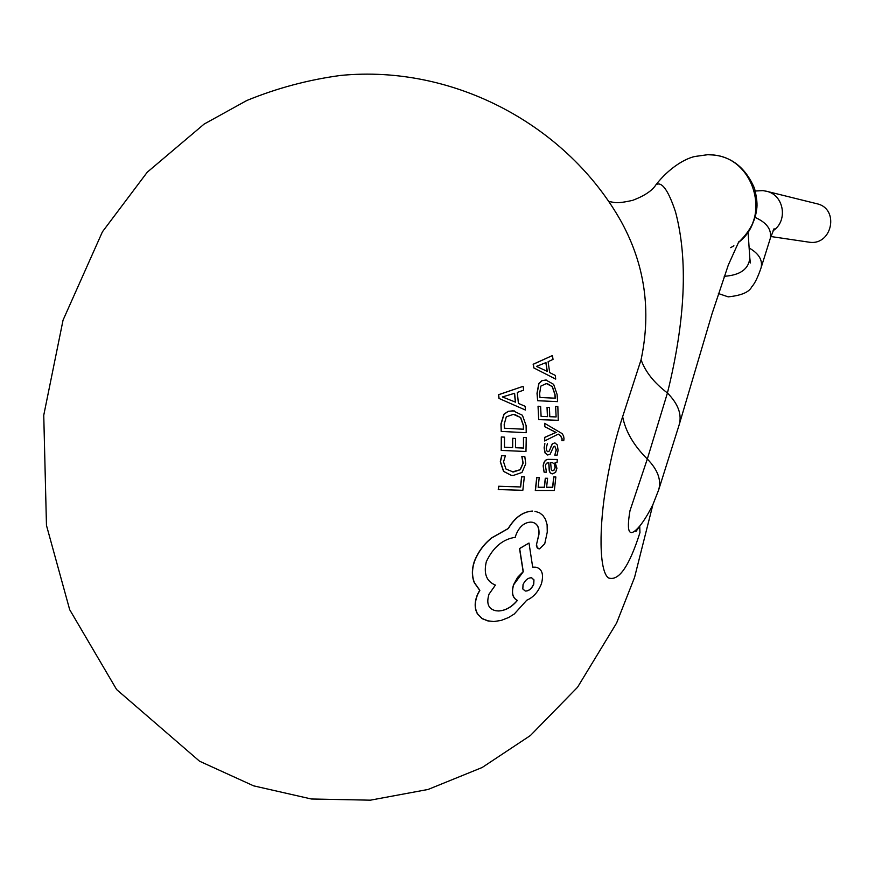<?xml version="1.0" encoding="UTF-8"?>
<svg xmlns="http://www.w3.org/2000/svg" width="875" height="875" viewBox="0 0 875 875"><rect width="100%" height="100%" fill="white"/><g stroke="black" fill="none" stroke-linecap="round" stroke-linejoin="round"><path stroke-width="1.31" d="M535.434 490.492L536.889 477.455L539.219 477.488L538.158 487.255L544.436 487.277L545.42 478.264L547.586 478.264L546.602 487.287L552.727 487.255L553.853 476.984L555.855 476.973L554.334 490.47L535.292 490.47L536.747 477.433L539.219 477.488M498.389 489.573L498.794 486.27L520.647 486.97L521.73 476.809L524.322 476.886L522.834 490.306L498.247 489.552L498.641 486.248L520.505 486.948L521.587 476.788L524.322 476.886M770.908 236.534L809.287 242.2C832.125 245.82 839.737 208.863 817.141 203.798L765.855 191.1M738.413 242.495C771.75 217.492 754.163 157.358 712.513 154.952L707.744 154.711L695.056 156.461L708.236 154.623C729.586 155.072 745.019 166.327 754.523 188.388C756.864 197.914 757.564 204.969 756.612 209.552C755.289 221.266 749.208 232.269 738.38 242.55C747.217 235.463 752.828 226.155 755.202 214.605M694.859 156.472C684.217 158.856 668.631 168.525 655.998 184.713C661.806 181.169 668.314 190.225 675.511 211.87C688.155 259.481 685.464 319.856 667.439 392.973L647.314 459.025L629.989 510.683C626.073 533.4 629.409 538.42 639.997 525.755L635.906 531.562M534.909 511.262L539.613 512.837L542.894 515.43L545.497 519.356L547.105 524.661L547.269 532.087L544.753 543.703L539.492 548.887L537.097 547.586L536.572 544.173L538.913 534.658C539.547 527.384 537.261 523.228 532.044 522.2L530.622 522.102C523.819 522.561 518.82 527.155 515.616 535.894L515.277 537.305C502.753 539.175 493.106 547.302 486.325 561.695C483.481 573.694 486.511 581.492 495.414 585.08L489.027 594.169C486.106 603.608 488.436 609.142 495.994 610.783L498.641 610.969C505.509 610.641 511.766 607.13 517.388 600.447C512.553 597.822 511.328 592.572 513.712 584.708L523.283 571.692L519.663 548.559L529.003 543.047L532.678 567.142L535.905 567.208C542.041 568.75 543.9 574.219 541.472 583.614C538.278 591.861 533.378 597.395 526.783 600.206L514.292 613.988L508.55 617.542L501.156 620.441L493.795 621.534L487.211 620.769L481.709 618.253L477.564 613.834C474.534 608.366 474.6 601.847 477.75 594.278L479.861 590.341L474.425 582.652C471.92 576.352 471.909 569.33 474.414 561.608C478.144 552.059 483.952 544.152 491.838 537.873L508.331 528.544C515.003 517.486 523.064 511.667 532.525 511.087L532.383 511.066C522.922 511.634 514.861 517.453 508.189 528.522L491.684 537.841C483.798 544.13 477.991 552.038 474.25 561.586C471.756 569.308 471.756 576.319 474.261 582.63L479.697 590.319L477.586 594.256C474.436 601.825 474.381 608.344 477.4 613.812L482.388 618.778L489.103 621.184M531.956 522.189C537.13 523.217 539.405 527.363 538.781 534.636L536.353 545.256L537.206 547.903L538.956 548.855M529.003 543.047L519.52 548.538L523.141 571.67L517.562 577.402L513.57 584.686C511.175 592.539 512.4 597.778 517.256 600.425C511.613 607.108 505.367 610.619 498.498 610.947L495.841 610.761M535.905 567.197L532.678 567.12M639.723 526.105L639.953 532.634C629.169 566.573 618.636 581.656 608.333 577.872C598.948 570.675 598.948 526.608 606.408 483.842C610.739 458.456 616.142 436.067 622.639 416.686L641.08 359.723C651.394 310.877 644.919 265.103 621.655 222.403M547.586 478.264L545.289 478.242L544.294 487.266L538.169 487.233M555.855 476.973L553.722 476.962L552.595 487.233L546.602 487.266M554.837 446.163L556.172 449.914L554.805 455.153L556.303 449.936L554.717 446.152L553.448 446.95L550.189 454.169L547.641 455.011L545.169 452.944L544.261 447.858L544.873 443.527L544.119 447.836L545.038 452.922L547.641 455.011M549.117 451.052L547.816 451.73L549.248 451.073L550.539 447.989L549.248 451.073M550.539 447.989L552.398 443.898L554.816 442.881L552.267 443.887L550.397 447.967M514.303 410.911L508.167 411.327L503.945 414.181L500.948 423.916L501.2 431.408L501.102 423.938L504.109 414.203L508.309 411.359L513.056 410.791L522.43 415.264L526.105 425.556L526.225 432.698L501.364 431.43M501.298 436.953L501.2 450.395L501.298 436.953L504.514 437.15L504.47 447.212L512.652 447.606L504.47 447.202M512.652 447.606L512.739 438.309L515.583 438.452L512.597 438.288L512.498 447.584M523.327 448.044L515.473 447.727L523.469 448.066L523.469 437.467L526.247 437.598L525.973 451.5L501.353 450.417M499.078 398.42L498.641 394.745L523.031 386.367L498.488 394.723L498.925 398.398L525.405 410.036L498.925 398.398M558.195 434.153L560.372 435.553L562.034 438.834L561.87 440.661L562.166 438.856L560.503 435.564L558.25 434.12L544.633 440.967L544.688 437.369L556.041 432.403L544.688 426.672L544.633 423.325L562.122 433.606L563.598 435.98L563.981 438.627L563.752 440.672L561.87 440.661M505.367 455.82L503.541 461.858L505.958 469.022L513.264 472.019L520.264 469.722L523.163 463.214L521.97 456.52L524.825 456.619L525.744 463.772L521.981 472.478L513.155 475.497L511.295 475.333L503.694 471.417L500.456 461.748L501.823 455.656L505.367 455.82L501.67 455.634L500.303 461.727L503.541 471.395L511.219 475.322M524.825 456.619L521.828 456.498L523.02 463.192L520.122 469.7L512.312 471.942M543.145 465.872L544.086 472.15L543.288 465.883C543.9 461.355 545.792 459.189 548.942 459.397L557.288 459.473L548.811 459.375C545.65 459.167 543.769 461.333 543.145 465.872L543.288 465.883M548.712 462.58L549.259 470.969L550.2 472.883L552.212 473.922L550.342 472.905L549.391 471.002L548.844 462.58L546.514 463.258L545.387 465.216L546.427 472.172L544.086 472.15M538.038 406.23L538.683 419.606L538.038 406.23L540.608 406.361L541.1 416.38L547.564 416.642L541.1 416.369M547.564 416.642L547.17 407.389L549.423 407.488L547.028 407.367L547.433 416.62M555.997 416.916L549.795 416.708L556.128 416.938L555.603 406.394L557.834 406.492L558.261 420.306L538.814 419.628M546.667 380.089L541.953 380.636L538.803 383.512L537.009 393.258L537.655 400.706L537.152 393.28L538.945 383.534L542.084 380.658L545.869 380.012L553.623 384.333L557.113 394.516L557.583 401.625L537.797 400.728M533.914 367.916L533.312 364.263L552.289 355.611L533.159 364.252L533.772 367.894L555.702 379.105L533.772 367.894M525.208 591.019C528.708 591.095 531.508 588.82 533.63 584.172L533.892 579.994L531.748 577.85M523.031 584.631C525.252 579.983 528.084 577.708 531.552 577.795L533.958 579.83L533.761 584.194C531.617 588.875 528.795 591.15 525.284 591.03L522.823 588.995L523.031 584.631M544.764 440.989L544.688 437.369M544.83 437.391L554.958 432.852M555.1 432.873L556.03 432.48M556.172 432.414L554.991 431.987M555.122 431.998L544.688 426.672M544.83 426.694L544.775 423.347M523.173 386.389L523.633 390.152L517.3 392.427L518.405 403.397L525.153 406.306L525.405 410.036M515.364 402.084L514.456 393.345M514.598 393.291L515.517 402.15L502.392 396.944L514.598 393.291M501.452 436.975L504.514 437.15M515.583 438.452L515.473 447.738M523.469 448.066L523.469 437.467M523.622 437.489L526.247 437.598M504.339 428.225L504.197 424.255L506.297 416.817L513.384 414.356L520.691 417.561L523.458 425.447L523.545 429.231L504.339 428.225L523.403 429.209L523.316 425.425L520.538 417.539L514.839 414.52M557.288 459.473L557.069 462.634L555.122 462.634L556.938 468.245L555.592 472.413L552.212 473.922M551.294 469.908L550.627 462.602L552.355 462.645L554.422 463.991L555.198 467.425L554.433 469.842L552.858 470.75L551.294 469.908M552.464 470.717L554.302 469.82L555.067 467.403L554.291 463.969L552.541 462.689M547.389 443.603L546.241 448.219L546.656 450.745L547.958 451.752M554.947 442.903L557.309 444.959L558.086 450.264L557.102 455.175L554.805 455.153M538.18 406.241L540.608 406.361M549.423 407.488L549.795 416.719M556.128 416.938L555.603 406.394M555.745 406.416L557.834 406.492M539.973 397.491L539.623 393.542L540.848 386.105L546.35 383.567L552.366 386.641L555.002 394.45L555.275 398.202L539.973 397.491L555.133 398.18L554.87 394.428L552.223 386.63L547.455 383.688M552.42 355.633L553.044 359.363L548.1 361.703L549.697 372.597L555.286 375.397L555.702 379.105M547.148 371.328L545.858 362.655M545.978 362.6L547.302 371.394L536.452 366.395L545.978 362.6M724.183 276.303C740.141 275.22 748.672 269.15 749.809 258.092L750.378 262.959L749.602 261.198M718.386 293.541L728.208 296.855C741.256 295.52 749.098 292.206 751.723 286.891C754.775 283.577 757.892 277.189 761.097 267.75C762.825 260.094 758.833 253.509 749.131 247.986M773.106 230.705C788.2 220.981 784.077 195.191 766.806 191.33L762.934 190.619L755.3 191.012M761.097 267.75L770.23 238.623C771.947 229.688 766.872 222.611 755.005 217.383M738.795 241.773L728.306 265.048L712.064 313.677L679.098 425.042C682.161 414.673 678.267 403.988 667.439 392.973C654.052 382.802 645.269 371.711 641.08 359.723M707.744 154.711L708.487 154.722M679.098 425.042L658.645 489.967C661.566 480.102 657.792 469.787 647.314 459.025C633.741 445.539 625.516 431.419 622.639 416.686M748.081 232.05L749.809 258.092M730.691 247.658L733.895 245.777L730.691 247.658M652.914 504.569L634.55 577.445L616.591 623.055L577.533 687.28L530.381 735.536L482.169 767.495L428.094 789.458L370.355 800.177L311.369 798.995L253.63 785.848L199.577 761.228L116.627 689.555L69.683 609.678L46.462 525.35L43.75 415.242L63.055 320.13L102.43 231.798L147.252 172.211L204.116 124.086L246.848 100.483C277.091 88.102 308.361 79.756 340.659 75.436C454.716 64.269 568.214 126.252 621.666 222.392M658.645 489.967L652.925 504.547C648.342 513.702 644.033 520.767 640.019 525.733M655.998 184.713C652.312 190.597 644.569 195.803 632.767 200.32C614.895 204.367 614.502 202.081 608.759 201.545M770.23 238.623L774.08 228.692"/></g></svg>
